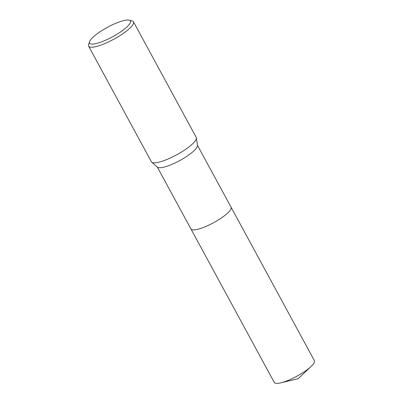 <?xml version="1.0" encoding="UTF-8"?>
<svg xmlns="http://www.w3.org/2000/svg" width="403" height="403" viewBox="0 0 403 403"><rect width="100%" height="100%" fill="white"/><g stroke="black" fill="none" stroke-linecap="round" stroke-linejoin="round"><path stroke-width="0.6" d="M231.025 207.127A22.83 5.289 151.5 0 1 231.07 207.197A22.825 5.289 151.5 0 1 221 218.225A22.825 5.289 151.5 0 1 198.578 229.085A22.825 5.289 151.5 0 1 190.946 228.98A22.83 5.289 151.5 0 1 190.911 228.909M231.04 207.147A22.825 5.289 151.5 0 1 221.101 218.159A22.825 5.289 151.5 0 1 198.578 229.085A22.825 5.289 151.5 0 1 190.921 228.929M129.232 20.15L132.159 20.926A25.52 5.914 151.5 0 1 133.479 21.817L196.256 137.438A25.52 5.914 151.5 0 1 196.417 137.937L197.455 145.473A22.825 5.289 151.5 0 1 186.468 156.571A22.825 5.289 151.5 0 1 164.822 166.913A22.825 5.289 151.5 0 1 157.487 167.169L151.735 162.197A25.52 5.914 151.5 0 1 151.402 161.789L88.625 46.169A25.52 5.914 151.5 0 1 88.6 44.577L89.542 41.7A23.248 5.39 151.5 0 1 102.04 30.467A23.248 5.39 151.5 0 1 122.658 20.85A23.248 5.39 151.5 0 1 129.232 20.15A23.248 5.39 151.5 0 1 122.25 30.744A23.248 5.39 151.5 0 1 97.34 43.252A23.248 5.39 151.5 0 1 89.542 41.7M196.417 137.937A25.52 5.914 151.5 0 1 184.136 150.344A25.52 5.914 151.5 0 1 159.936 161.905A25.52 5.914 151.5 0 1 151.735 162.197M133.479 21.817A25.52 5.914 151.5 0 1 122.225 34.144A25.52 5.914 151.5 0 1 97.158 46.285A25.52 5.914 151.5 0 1 88.625 46.169M190.946 228.985A22.83 5.289 151.5 0 0 205.646 226.562A22.83 5.289 151.5 0 0 226.954 213.696A22.83 5.289 151.5 0 0 231.07 207.197L314.4 360.68A22.825 5.289 151.5 0 1 311.161 366.382A22.825 5.289 151.5 0 1 310.29 367.178A22.825 5.289 151.5 0 1 280.831 382.85A22.825 5.289 151.5 0 1 274.282 382.462L157.301 167.008M231.065 207.197L197.42 145.226M280.831 382.85L298.2 378.674L311.161 366.382"/></g></svg>
